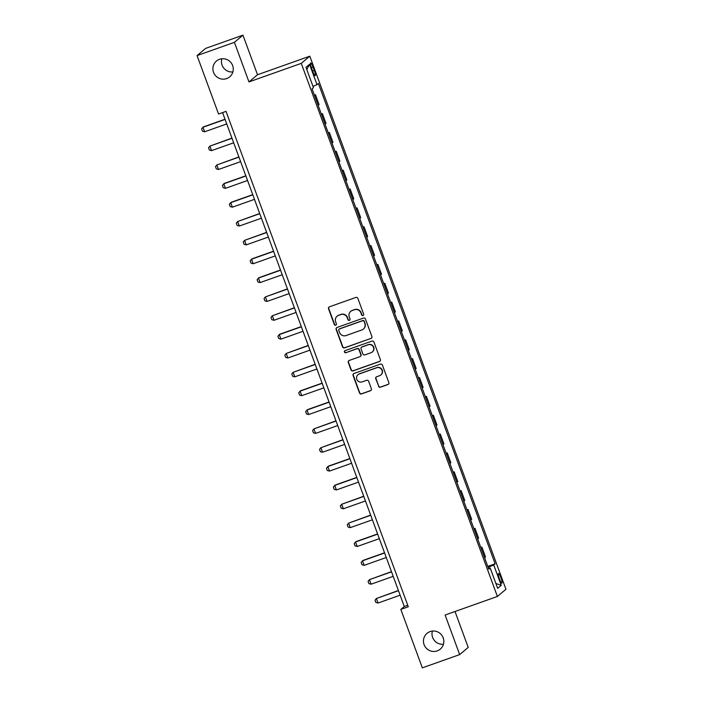 <?xml version="1.0" encoding="UTF-8"?>
<svg xmlns="http://www.w3.org/2000/svg" width="703" height="703" viewBox="0 0 703 703"><rect width="100%" height="100%" fill="white"/><g stroke="black" fill="none" stroke-linecap="round" stroke-linejoin="round"><path stroke-width="1.05" d="M363.003 315.524A1.107 1.09 -130.1 0 0 363.653 314.127L357.862 298.397A1.582 1.555 -130.1 0 0 355.85 297.439L329.461 306.807A1.582 1.555 -130.1 0 0 328.538 308.802L334.32 324.531A1.107 1.09 -130.1 0 0 336.06 325.014A1.107 1.09 -130.1 0 0 336.377 323.802L335.63 321.763A5.062 4.965 -130.1 0 1 338.574 315.366L340.779 314.584A5.062 4.965 -130.1 0 1 347.212 317.659L347.959 319.689A1.107 1.09 -130.1 0 0 349.699 320.173A1.107 1.09 -130.1 0 0 350.015 318.96L349.268 316.93A5.062 4.965 -130.1 0 1 352.212 310.524L354.417 309.742A5.062 4.965 -130.1 0 1 360.85 312.817L361.597 314.856A1.107 1.09 -130.1 0 0 363.003 315.524M350.7 311.394L350.929 311.201A5.062 4.965 -130.1 0 1 352.449 310.331L354.646 309.548A5.062 4.965 -130.1 0 1 361.078 312.624L361.825 314.663A1.107 1.09 -130.1 0 0 363.442 315.234M329.109 306.983A1.582 1.555 -130.1 0 0 328.767 308.608L334.558 324.338A1.107 1.09 -130.1 0 0 336.175 324.909M337.062 316.236L337.291 316.034A5.062 4.965 -130.1 0 1 338.811 315.172L341.008 314.39A5.062 4.965 -130.1 0 1 347.44 317.466L348.187 319.496A1.107 1.09 -130.1 0 0 349.804 320.067M430.095 631.593A10.308 10.123 -130.1 0 0 424.858 646.277A10.308 10.123 -130.1 0 0 440.28 649.133A10.308 10.123 -130.1 0 0 430.095 631.593M432.389 631.074A10.308 10.123 -130.1 0 0 443.452 644.229M219.538 59.289A10.308 10.123 -130.1 0 0 214.292 73.973A10.308 10.123 -130.1 0 0 229.723 76.829A10.308 10.123 -130.1 0 0 219.538 59.289M221.823 58.771A10.308 10.123 -130.1 0 0 232.895 71.926M500.923 577.69A5.149 0.905 70.5 0 0 498.462 573.463A5.149 0.905 70.5 0 0 499.446 578.938A5.149 0.905 70.5 0 0 501.907 583.174A5.149 0.905 70.5 0 0 500.923 577.69M378.486 386.219A1.582 1.555 -130.1 0 0 380.499 387.177L387.907 384.55A1.582 1.555 -130.1 0 0 388.829 382.546L382.397 365.085A1.582 1.555 -130.1 0 0 380.385 364.119L353.996 373.486A1.582 1.555 -130.1 0 0 353.073 375.49L359.497 392.951A1.582 1.555 -130.1 0 0 361.509 393.917L370.455 390.745A1.582 1.555 -130.1 0 0 371.377 388.741L368.627 381.263A1.582 1.555 -130.1 0 0 366.615 380.305L362.177 381.878A4.227 4.156 -130.1 0 1 358.003 374.681A4.227 4.156 -130.1 0 1 359.268 373.961L376.641 367.792A4.227 4.156 -130.1 0 1 380.824 374.989A4.227 4.156 -130.1 0 1 379.558 375.71L376.659 376.738A1.582 1.555 -130.1 0 0 375.736 378.741L378.715 386.026A1.582 1.555 -130.1 0 0 380.727 386.984L388.135 384.356A1.582 1.555 -130.1 0 0 388.487 384.172M445.113 615.011L459.674 654.598L422.327 667.85L400.824 609.413L408.294 606.759L226.032 111.373L218.563 114.027L197.06 55.59L234.407 42.338L248.976 81.926L301.262 63.367L497.399 596.46L445.113 615.011M370.964 338.512A1.582 1.555 -130.1 0 0 371.887 336.517L365.463 319.048A1.582 1.555 -130.1 0 0 363.451 318.09L337.053 327.449A1.582 1.555 -130.1 0 0 336.131 329.452L342.563 346.922A1.582 1.555 -130.1 0 0 344.575 347.88L371.193 338.319A1.582 1.555 -130.1 0 0 371.553 338.143M373.934 342.062L380.358 359.532A1.582 1.555 -130.1 0 1 379.435 361.535L353.038 370.894A1.582 1.555 -130.1 0 1 351.025 369.936L348.275 362.458A1.582 1.555 -130.1 0 1 349.198 360.463L359.91 356.667A1.582 1.555 -130.1 0 0 360.824 354.664L359.005 349.707A1.582 1.555 -130.1 0 0 356.992 348.741L345.85 352.695A1.107 1.09 -130.1 0 1 344.751 350.815A1.107 1.09 -130.1 0 1 345.085 350.63L371.922 341.104A1.582 1.555 -130.1 0 1 373.934 342.062M311.596 68.296L312.817 71.618A4.991 0.879 70.5 0 0 315.208 75.722A4.991 0.879 70.5 0 0 314.25 70.414L313.028 67.093A4.991 0.879 70.5 0 0 310.647 62.989A4.991 0.879 70.5 0 0 311.596 68.296M301.262 63.367L309.803 56.187L505.94 589.272L497.399 596.46M306.789 69.535L309.531 64.316L305.972 67.303L313.459 87.664L312.062 88.842L488.787 569.149L490.184 567.971L488.515 568.411M309.531 64.316L317.018 84.668L312.984 86.364M487.777 566.416L495.132 563.806L318.415 83.499L317.018 84.668M495.132 563.806L493.734 564.984L501.23 585.335L497.671 588.332L490.184 567.971M248.976 81.926L257.518 74.738L242.948 35.15L234.407 42.338M242.948 35.15L205.601 48.402L197.06 55.59M459.674 654.598L468.216 647.41L455.008 611.505M257.518 74.738L309.803 56.187M222.57 112.603L404.295 606.504L400.824 609.413M407.749 605.274L404.295 606.504M314.39 95.151L315.471 94.773L314.54 95.555M318.143 105.353L319.074 104.571L315.471 94.773M321.324 114L322.405 113.622L321.473 114.404M325.076 124.211L326.007 123.42L322.405 113.622M328.257 132.858L329.338 132.472L328.406 133.254M332.018 143.061L332.95 142.27L329.338 132.472M335.199 151.707L336.28 151.321L335.34 152.103M338.951 161.91L339.883 161.128L336.28 151.321M342.133 170.557L343.213 170.17L342.282 170.961M345.885 180.759L346.816 179.977L343.213 170.17M349.066 189.406L350.147 189.019L349.215 189.81M352.818 199.608L353.75 198.826L350.147 189.019M355.999 208.255L357.08 207.877L356.149 208.659M359.76 218.457L360.692 217.675L357.08 207.877M362.941 227.104L364.022 226.726L363.082 227.508M366.694 237.306L367.625 236.524L364.022 226.726M369.875 245.953L370.956 245.575L370.024 246.358M373.627 256.164L374.558 255.374L370.956 245.575M376.808 264.811L377.889 264.425L376.957 265.207M380.56 275.014L381.492 274.223L377.889 264.425M383.741 283.661L384.822 283.274L383.891 284.056M387.502 293.863L388.434 293.081L384.822 283.274M390.683 302.51L391.764 302.123L390.824 302.914M394.436 312.712L395.367 311.93L391.764 302.123M397.617 321.359L398.698 320.972L397.766 321.763M401.369 331.561L402.301 330.779L398.698 320.972M404.55 340.208L405.631 339.83L404.7 340.612M408.302 350.41L409.243 349.628L405.631 339.83M411.483 359.057L412.564 358.679L411.633 359.461M415.245 369.26L416.176 368.477L412.564 358.679M418.426 377.906L419.506 377.529L418.566 378.311M422.178 388.118L423.109 387.327L419.506 377.529M425.359 396.764L426.44 396.378L425.508 397.16M429.111 406.967L430.043 406.176L426.44 396.378M432.292 415.614L433.373 415.227L432.442 416.009M436.045 425.816L436.985 425.034L433.373 415.227M439.226 434.463L440.306 434.076L439.375 434.867M442.987 444.665L443.918 443.883L440.306 434.076M446.168 453.312L447.249 452.925L446.317 453.716M449.92 463.514L450.851 462.732L447.249 452.925M453.101 472.161L454.182 471.783L453.25 472.565M456.853 482.363L457.785 481.581L454.182 471.783M460.034 491.01L461.115 490.632L460.184 491.415M463.787 501.213L464.727 500.431L461.115 490.632M466.968 509.86L468.049 509.482L467.117 510.264M470.729 520.071L471.66 519.28L468.049 509.482M473.91 528.718L474.991 528.331L474.059 529.113M477.662 538.92L478.594 538.129L474.991 528.331M480.843 547.567L481.924 547.18L480.993 547.962M484.595 557.769L485.527 556.987L481.924 547.18M488.119 567.339L493.734 564.984M501.23 585.335L495.896 583.508M336.702 327.633A1.582 1.555 -130.1 0 0 336.368 329.259L342.792 346.728A1.582 1.555 -130.1 0 0 344.804 347.686L371.193 338.319M364.005 321.403A1.107 1.09 -130.1 0 0 362.599 320.735L339.435 328.951A1.107 1.09 -130.1 0 0 338.784 330.348L339.575 332.501A5.062 4.965 -130.1 0 0 346.008 335.568L361.852 329.953A5.062 4.965 -130.1 0 0 364.795 323.547L364.242 321.209A1.107 1.09 -130.1 0 0 362.827 320.533L362.599 320.735M339.101 329.145L339.329 328.951A1.107 1.09 -130.1 0 1 339.663 328.758L362.827 320.533M363.363 329.083L363.592 328.89A5.062 4.965 -130.1 0 0 365.024 323.354L364.795 323.547M364.242 321.209L365.024 323.354M348.846 360.639A1.582 1.555 -130.1 0 0 348.512 362.265L351.263 369.743A1.582 1.555 -130.1 0 0 353.275 370.701L379.664 361.333A1.582 1.555 -130.1 0 0 380.015 361.157M360.375 356.395L360.613 356.201A1.582 1.555 -130.1 0 0 361.061 354.47L359.233 349.505A1.582 1.555 -130.1 0 0 357.221 348.547L345.85 352.695M344.874 350.727A1.107 1.09 -130.1 0 0 346.078 352.502M371.017 352.721A4.227 4.156 -130.1 0 0 373.161 346.693A4.227 4.156 -130.1 0 0 368.1 344.804L361.975 346.974A1.582 1.555 -130.1 0 0 361.052 348.978L362.88 353.934A1.582 1.555 -130.1 0 0 364.892 354.892L371.017 352.721M372.274 352.001L372.511 351.808A4.227 4.156 -130.1 0 0 368.328 344.611L368.1 344.804M361.5 347.247L361.737 347.054A1.582 1.555 -130.1 0 1 362.212 346.781L368.328 344.611M376.307 376.922A1.582 1.555 -130.1 0 0 375.964 378.548L378.715 386.026M380.824 374.989L381.052 374.796A4.227 4.156 -130.1 0 0 376.87 367.599L376.641 367.792M358.003 374.681L358.231 374.488A4.227 4.156 -130.1 0 1 359.497 373.768L376.87 367.599M353.644 373.671A1.582 1.555 -130.1 0 0 353.301 375.297L359.725 392.757A1.582 1.555 -130.1 0 0 361.737 393.724L370.683 390.543A1.582 1.555 -130.1 0 0 371.035 390.367M225.013 119.238L203.387 126.909L202.974 127.261L204.635 131.777L226.744 123.939M204.635 131.777L202.455 131.197L201.62 128.93L202.974 127.261L225.074 119.413M231.946 138.087L209.907 146.11L211.577 150.635L233.677 142.788M211.577 150.635L209.389 150.047L208.554 147.779L209.907 146.11L232.016 138.263M238.888 156.936L216.849 164.959L218.51 169.485L240.611 161.637M218.51 169.485L216.322 168.896L215.496 166.629L216.849 164.959L238.95 157.112M245.822 175.785L224.195 183.457L223.782 183.808L225.443 188.334L247.553 180.486M225.443 188.334L223.264 187.745L222.429 185.487L223.782 183.808L245.883 175.961M252.755 194.634L231.129 202.306L230.716 202.657L232.377 207.183L254.486 199.336M232.377 207.183L230.197 206.594L229.363 204.336L230.716 202.657L252.825 194.819M259.688 213.484L237.649 221.507L239.319 226.032L261.419 218.194M239.319 226.032L237.131 225.443L236.296 223.185L237.649 221.507L259.759 213.668M266.63 232.341L244.591 240.356L246.252 244.881L268.353 237.043M246.252 244.881L244.064 244.293L243.238 242.034L244.591 240.356L266.692 232.517M273.564 251.191L251.938 258.862L251.525 259.214L253.185 263.73L275.295 255.892M253.185 263.73L251.006 263.15L250.171 260.883L251.525 259.214L273.625 251.366M280.497 270.04L258.871 277.711L258.458 278.063L260.119 282.588L282.228 274.741M260.119 282.588L257.939 282L257.105 279.732L258.458 278.063L280.567 270.216M287.43 288.889L265.391 296.912L267.061 301.438L289.161 293.59M267.061 301.438L264.873 300.849L264.038 298.582L265.391 296.912L287.501 289.065M294.372 307.738L272.333 315.761L273.994 320.287L296.095 312.44M273.994 320.287L271.806 319.698L270.98 317.44L272.333 315.761L294.434 307.914M301.306 326.587L279.68 334.259L279.267 334.61L280.928 339.136L303.037 331.289M280.928 339.136L278.748 338.547L277.913 336.289L279.267 334.61L301.367 326.772M308.239 345.437L286.2 353.46L287.87 357.985L309.97 350.147M287.87 357.985L285.682 357.396L284.847 355.138L286.2 353.46L308.309 345.621M315.172 364.295L293.133 372.309L294.803 376.834L316.904 368.996M294.803 376.834L292.615 376.246L291.78 373.987L293.133 372.309L315.243 364.47M322.115 383.144L300.489 390.815L300.076 391.167L301.736 395.684L323.846 387.845M301.736 395.684L299.548 395.104L298.722 392.836L300.076 391.167L322.176 383.32M329.048 401.993L307.422 409.664L307.009 410.016L308.67 414.542L330.779 406.694M308.67 414.542L306.49 413.953L305.656 411.686L307.009 410.016L329.109 402.169M335.981 420.842L313.942 428.865L315.612 433.391L337.712 425.543M315.612 433.391L313.424 432.802L312.589 430.535L313.942 428.865L336.052 421.018M342.915 439.691L320.876 447.714L322.545 452.24L344.646 444.393M322.545 452.24L320.357 451.651L319.522 449.393L320.876 447.714L342.985 439.867M349.857 458.541L328.231 466.212L327.818 466.564L329.479 471.089L351.588 463.242M329.479 471.089L327.29 470.5L326.464 468.242L327.818 466.564L349.918 458.725M356.79 477.39L335.164 485.061L334.751 485.413L336.412 489.938L358.521 482.1M336.412 489.938L334.233 489.35L333.398 487.091L334.751 485.413L356.852 477.574M363.723 496.239L341.684 504.262L343.354 508.787L365.455 500.949M343.354 508.787L341.166 508.199L340.331 505.94L341.684 504.262L363.794 496.423M370.657 515.097L348.618 523.12L350.287 527.637L372.388 519.798M350.287 527.637L348.099 527.057L347.264 524.79L348.618 523.12L370.727 515.273M377.599 533.946L355.973 541.618L355.56 541.969L357.221 546.495L379.33 538.647M357.221 546.495L355.033 545.906L354.207 543.639L355.56 541.969L377.66 534.122M384.532 552.795L362.906 560.467L362.493 560.818L364.154 565.344L386.263 557.497M364.154 565.344L361.975 564.755L361.14 562.488L362.493 560.818L384.594 552.971M391.466 571.644L369.426 579.667L371.096 584.193L393.197 576.346M371.096 584.193L368.908 583.604L368.073 581.346L369.426 579.667L391.536 571.82M398.399 590.494L376.36 598.517L378.029 603.042L400.13 595.195M378.029 603.042L375.841 602.453L375.015 600.195L376.36 598.517L398.469 590.678M311.376 67.681L313.028 67.093M312.589 71.003L314.25 70.414"/></g></svg>
